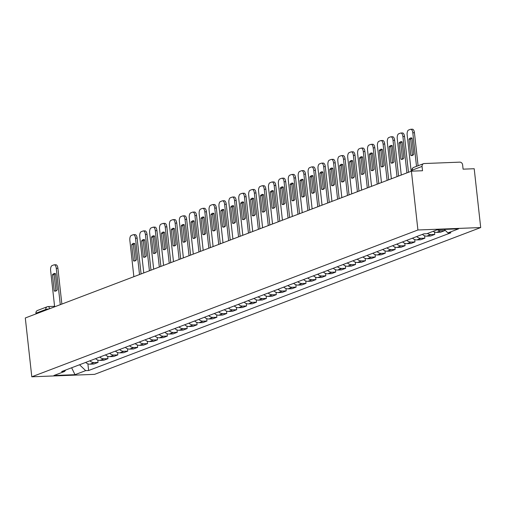 <?xml version="1.0" encoding="UTF-8"?>
<svg xmlns="http://www.w3.org/2000/svg" width="506" height="506" viewBox="0 0 506 506"><rect width="100%" height="100%" fill="white"/><g stroke="black" fill="none" stroke-linecap="round" stroke-linejoin="round"><path stroke-width="0.76" d="M412.32 171.136L412.213 170.155A2.834 2.486 69.2 0 1 413.718 167.41L423.56 163.672A2.834 2.486 69.2 0 1 424.256 163.533L459.796 162.148A2.834 2.486 69.2 0 1 462.617 164.842L463.091 169.162L474.204 168.732L480.7 227.555L417.912 229.99L31.796 376.799L25.3 317.977L411.416 171.167L417.912 229.99M31.796 376.799L94.584 374.358L480.7 227.555M423.56 163.672A2.834 2.486 69.2 0 0 422.055 166.417L412.213 170.155A2.834 0.386 173.7 0 0 411.909 170.37L411.998 171.148M411.416 171.167L422.529 170.737L422.055 166.417M36.015 313.903L35.939 313.227A2.834 2.486 -110.8 0 1 37.444 310.482L47.279 306.737A2.834 2.486 69.2 0 0 45.774 309.482L35.939 313.227M85.697 362.416A6.508 5.711 69.2 0 0 90.03 364.175L93.857 364.023L98.05 362.429L94.217 362.581A6.508 5.711 -110.8 0 1 89.885 360.822M97.784 360.051L98.05 362.429M95.602 358.646A6.508 5.711 69.2 0 0 99.935 360.405L103.762 360.259L107.955 358.665L104.122 358.817A6.508 5.711 -110.8 0 1 99.79 357.053M107.689 356.287L107.955 358.665M105.501 354.883A6.508 5.711 69.2 0 0 109.834 356.641L113.667 356.496L117.854 354.902L114.027 355.048A6.508 5.711 -110.8 0 1 109.694 353.289M117.594 352.518L117.854 354.902M115.406 351.12A6.508 5.711 69.2 0 0 119.739 352.878L123.572 352.726L127.759 351.132L123.932 351.284A6.508 5.711 -110.8 0 1 119.599 349.526M127.499 348.754L127.759 351.132M125.311 347.35A6.508 5.711 69.2 0 0 129.644 349.108L133.476 348.963L137.664 347.369L133.837 347.514A6.508 5.711 -110.8 0 1 129.498 345.756M137.404 344.991L137.664 347.369M135.216 343.587A6.508 5.711 69.2 0 0 139.548 345.345L143.375 345.193L147.569 343.606L143.736 343.751A6.508 5.711 -110.8 0 1 139.403 341.993M147.303 341.221L147.569 343.606M145.121 339.823A6.508 5.711 69.2 0 0 149.453 341.582L153.28 341.43L157.474 339.836L153.641 339.988A6.508 5.711 -110.8 0 1 149.308 338.229M157.208 337.458L157.474 339.836M155.019 336.054A6.508 5.711 69.2 0 0 159.358 337.812L163.185 337.666L167.378 336.073L163.546 336.218A6.508 5.711 -110.8 0 1 159.213 334.46M167.113 333.694L167.378 336.073M164.924 332.29A6.508 5.711 69.2 0 0 169.257 334.049L173.09 333.897L177.277 332.309L173.45 332.455A6.508 5.711 -110.8 0 1 169.118 330.696M177.018 329.925L177.277 332.309M174.829 328.527A6.508 5.711 69.2 0 0 179.162 330.285L182.995 330.133L187.182 328.539L183.355 328.691A6.508 5.711 -110.8 0 1 179.023 326.933M186.923 326.161L187.182 328.539M184.734 324.757A6.508 5.711 69.2 0 0 189.067 326.515L192.894 326.37L197.087 324.776L193.254 324.922A6.508 5.711 -110.8 0 1 188.921 323.163M196.821 322.398L197.087 324.776M194.639 320.994A6.508 5.711 69.2 0 0 198.972 322.752L202.798 322.6L206.992 321.013L203.159 321.158A6.508 5.711 -110.8 0 1 198.826 319.4M206.726 318.628L206.992 321.013M204.538 317.23A6.508 5.711 69.2 0 0 208.877 318.989L212.703 318.837L216.897 317.243L213.064 317.395A6.508 5.711 -110.8 0 1 208.731 315.636M216.631 314.865L216.897 317.243M214.443 313.461A6.508 5.711 69.2 0 0 218.775 315.219L222.608 315.074L226.796 313.48L222.969 313.625A6.508 5.711 -110.8 0 1 218.636 311.867M226.536 311.101L226.796 313.48M224.348 309.697A6.508 5.711 69.2 0 0 228.68 311.456L232.513 311.304L236.7 309.716L232.874 309.862A6.508 5.711 -110.8 0 1 228.541 308.103M236.441 307.332L236.7 309.716M234.253 305.934A6.508 5.711 69.2 0 0 238.585 307.692L242.418 307.54L246.605 305.947L242.772 306.098A6.508 5.711 -110.8 0 1 238.44 304.34M246.34 303.568L246.605 305.947M244.158 302.164A6.508 5.711 69.2 0 0 248.49 303.923L252.317 303.777L256.51 302.183L252.677 302.329A6.508 5.711 -110.8 0 1 248.345 300.57M256.245 299.805L256.51 302.183M254.056 298.401A6.508 5.711 69.2 0 0 258.395 300.159L262.222 300.007L266.415 298.42L262.582 298.565A6.508 5.711 -110.8 0 1 258.25 296.807M266.15 296.035L266.415 298.42M263.961 294.631A6.508 5.711 69.2 0 0 268.294 296.396L272.127 296.244L276.314 294.65L272.487 294.802A6.508 5.711 -110.8 0 1 268.155 293.044M276.055 292.272L276.314 294.65M273.866 290.868A6.508 5.711 69.2 0 0 278.199 292.626L282.032 292.481L286.219 290.887L282.392 291.032A6.508 5.711 -110.8 0 1 278.06 289.274M285.96 288.509L286.219 290.887M283.771 287.104A6.508 5.711 69.2 0 0 288.104 288.863L291.937 288.711L296.124 287.117L292.291 287.269A6.508 5.711 -110.8 0 1 287.958 285.51M295.858 284.739L296.124 287.117M293.676 283.335A6.508 5.711 69.2 0 0 298.009 285.099L301.835 284.948L306.029 283.354L302.196 283.505A6.508 5.711 -110.8 0 1 297.863 281.747M305.763 280.975L306.029 283.354M303.581 279.571A6.508 5.711 69.2 0 0 307.914 281.33L311.74 281.184L315.934 279.59L312.101 279.736A6.508 5.711 -110.8 0 1 307.768 277.977M315.668 277.212L315.934 279.59M313.48 275.808A6.508 5.711 69.2 0 0 317.812 277.566L321.645 277.414L325.832 275.821L322.006 275.972A6.508 5.711 -110.8 0 1 317.673 274.214M325.573 273.442L325.832 275.821M323.385 272.038A6.508 5.711 69.2 0 0 327.717 273.803L331.55 273.651L335.737 272.057L331.911 272.209A6.508 5.711 -110.8 0 1 327.578 270.451M335.478 269.679L335.737 272.057M333.29 268.275A6.508 5.711 69.2 0 0 337.622 270.033L341.455 269.888L345.642 268.294L341.809 268.439A6.508 5.711 -110.8 0 1 337.477 266.681M345.377 265.909L345.642 268.294M343.195 264.511A6.508 5.711 69.2 0 0 347.527 266.27L351.354 266.118L355.547 264.524L351.714 264.676A6.508 5.711 -110.8 0 1 347.382 262.918M355.282 262.146L355.547 264.524M353.099 260.742A6.508 5.711 69.2 0 0 357.432 262.5L361.259 262.355L365.452 260.761L361.619 260.913A6.508 5.711 -110.8 0 1 357.287 259.154M365.187 258.383L365.452 260.761M362.998 256.978A6.508 5.711 69.2 0 0 367.331 258.737L371.164 258.591L375.351 256.997L371.524 257.143A6.508 5.711 -110.8 0 1 367.192 255.385M375.091 254.613L375.351 256.997M372.903 253.215A6.508 5.711 69.2 0 0 377.236 254.973L381.069 254.822L385.256 253.228L381.429 253.38A6.508 5.711 -110.8 0 1 377.096 251.621M384.996 250.85L385.256 253.228M382.808 249.445A6.508 5.711 69.2 0 0 387.141 251.204L390.974 251.058L395.161 249.464L391.328 249.616A6.508 5.711 -110.8 0 1 386.995 247.851M394.895 247.086L395.161 249.464M392.713 245.682A6.508 5.711 69.2 0 0 397.046 247.44L400.872 247.295L405.066 245.701L401.233 245.846A6.508 5.711 -110.8 0 1 396.9 244.088M404.8 243.316L405.066 245.701M402.618 241.919A6.508 5.711 69.2 0 0 406.95 243.677L410.777 243.525L414.971 241.931L411.138 242.083A6.508 5.711 -110.8 0 1 406.805 240.325M414.705 239.553L414.971 241.931M412.517 238.149A6.508 5.711 69.2 0 0 416.849 239.907L420.682 239.762L424.869 238.168L421.043 238.32A6.508 5.711 -110.8 0 1 416.71 236.555M424.61 235.79L424.869 238.168M422.421 234.386A6.508 5.711 69.2 0 0 426.754 236.144L430.587 235.998L434.774 234.404L430.948 234.55A6.508 5.711 -110.8 0 1 427.45 233.481M434.515 232.02L434.774 234.404M433.161 231.312A6.508 5.711 69.2 0 0 436.659 232.38L440.492 232.229L444.679 230.635L440.852 230.787A6.508 5.711 -110.8 0 1 437.355 229.718M444.578 229.711L444.679 230.635M79.518 364.763L85.672 370.632L75.008 374.687L53.908 375.509L64.572 371.455L65.66 370.031M85.672 370.632L88.626 370.518L450.871 232.785L447.918 232.899L458.588 228.845L437.488 229.667L426.824 233.721L423.87 233.835L61.624 371.568L64.572 371.455M87.886 363.814L88.626 370.518M447.918 232.899L444.255 229.401M75.008 374.687L71.624 367.767M56.027 290.937A8.849 4.073 87.8 0 1 55.907 290.887L54.123 274.739A8.849 4.073 87.8 0 1 55.35 273.62M55.54 264.821A4.244 1.954 87.8 0 1 55.837 264.758A4.244 1.954 87.8 0 1 57.905 268.281L61.858 304.074M52.491 274.802L54.275 290.95A8.849 4.073 87.8 0 0 55.217 291.152A8.849 4.073 87.8 0 0 57.254 289.818L55.477 273.67A8.849 4.073 87.8 0 0 54.528 273.468A8.849 4.073 87.8 0 0 52.491 274.802L54.123 274.739M60.284 304.675L56.274 268.344A4.244 1.954 -92.2 0 0 54.205 264.821A4.244 1.954 -92.2 0 0 53.908 264.885L52.067 265.587A4.244 1.954 -92.2 0 0 50.625 270.489L54.635 306.826M54.275 290.95L55.907 290.887M135.254 260.818A8.849 4.073 87.8 0 1 135.134 260.761L133.35 244.619A8.849 4.073 87.8 0 1 134.583 243.494M134.773 234.695A4.244 1.954 87.8 0 1 135.07 234.639A4.244 1.954 87.8 0 1 137.139 238.155L141.092 273.955M131.718 244.683L133.502 260.824A8.849 4.073 87.8 0 0 134.444 261.026A8.849 4.073 87.8 0 0 136.487 259.692L134.704 243.544A8.849 4.073 87.8 0 0 133.761 243.348A8.849 4.073 87.8 0 0 131.718 244.683L133.35 244.619M139.517 274.549L135.507 238.218A4.244 1.954 -92.2 0 0 133.432 234.702A4.244 1.954 -92.2 0 0 133.135 234.759L131.294 235.461A4.244 1.954 -92.2 0 0 129.852 240.369L133.862 276.7M133.502 260.824L135.134 260.761M145.159 257.048A8.849 4.073 87.8 0 1 145.039 256.997L143.255 240.85A8.849 4.073 87.8 0 1 144.488 239.73M144.672 230.932A4.244 1.954 87.8 0 1 144.969 230.869A4.244 1.954 87.8 0 1 147.037 234.392L150.99 270.185M141.623 240.913L143.407 257.061A8.849 4.073 87.8 0 0 144.349 257.263A8.849 4.073 87.8 0 0 146.392 255.928L144.608 239.781A8.849 4.073 87.8 0 0 143.66 239.578A8.849 4.073 87.8 0 0 141.623 240.913L143.255 240.85M149.422 270.786L145.405 234.455A4.244 1.954 -92.2 0 0 143.337 230.932A4.244 1.954 -92.2 0 0 143.04 230.995L141.199 231.697A4.244 1.954 -92.2 0 0 139.757 236.599L143.767 272.93M143.407 257.061L145.039 256.997M155.064 253.285A8.849 4.073 87.8 0 1 154.944 253.234L153.16 237.086A8.849 4.073 87.8 0 1 154.387 235.96M154.577 227.169A4.244 1.954 87.8 0 1 154.874 227.105A4.244 1.954 87.8 0 1 156.942 230.622L160.895 266.422M151.528 237.15L153.312 253.297A8.849 4.073 87.8 0 0 154.254 253.493A8.849 4.073 87.8 0 0 156.291 252.159L154.513 236.017A8.849 4.073 87.8 0 0 153.565 235.815A8.849 4.073 87.8 0 0 151.528 237.15L153.16 237.086M159.32 267.016L155.31 230.685A4.244 1.954 -92.2 0 0 153.242 227.169A4.244 1.954 -92.2 0 0 152.945 227.232L151.104 227.928A4.244 1.954 -92.2 0 0 149.662 232.836L153.672 269.167M153.312 253.297L154.944 253.234M164.969 249.515A8.849 4.073 87.8 0 1 164.848 249.464L163.065 233.323A8.849 4.073 87.8 0 1 164.292 232.197M164.482 223.399A4.244 1.954 87.8 0 1 164.779 223.336A4.244 1.954 87.8 0 1 166.847 226.859L170.8 262.658M161.433 233.386L163.21 249.528A8.849 4.073 87.8 0 0 164.159 249.73A8.849 4.073 87.8 0 0 166.196 248.395L164.412 232.248A8.849 4.073 87.8 0 0 163.47 232.052A8.849 4.073 87.8 0 0 161.433 233.386L163.065 233.323M169.225 263.253L165.215 226.922A4.244 1.954 -92.2 0 0 163.147 223.405A4.244 1.954 -92.2 0 0 162.85 223.462L161.009 224.164A4.244 1.954 -92.2 0 0 159.567 229.073L163.577 265.403M163.21 249.528L164.848 249.464M174.867 245.752A8.849 4.073 87.8 0 1 174.747 245.701L172.97 229.553A8.849 4.073 87.8 0 1 174.197 228.434M174.387 219.636A4.244 1.954 87.8 0 1 174.684 219.572A4.244 1.954 87.8 0 1 176.752 223.095L180.705 258.889M171.332 229.616L173.115 245.764A8.849 4.073 87.8 0 0 174.064 245.967A8.849 4.073 87.8 0 0 176.101 244.632L174.317 228.484A8.849 4.073 87.8 0 0 173.375 228.282A8.849 4.073 87.8 0 0 171.332 229.616L172.97 229.553M179.13 259.489L175.12 223.159A4.244 1.954 -92.2 0 0 173.052 219.636A4.244 1.954 -92.2 0 0 172.755 219.699L170.914 220.401A4.244 1.954 -92.2 0 0 169.466 225.303L173.482 261.634M173.115 245.764L174.747 245.701M184.772 241.988A8.849 4.073 87.8 0 1 184.652 241.938L182.868 225.79A8.849 4.073 87.8 0 1 184.102 224.664M184.292 215.872A4.244 1.954 87.8 0 1 184.589 215.809A4.244 1.954 87.8 0 1 186.657 219.326L190.61 255.125M181.237 225.853L183.02 242.001A8.849 4.073 87.8 0 0 183.963 242.197A8.849 4.073 87.8 0 0 186.006 240.862L184.222 224.721A8.849 4.073 87.8 0 0 183.28 224.519A8.849 4.073 87.8 0 0 181.237 225.853L182.868 225.79M189.035 255.72L185.025 219.389A4.244 1.954 -92.2 0 0 182.951 215.872A4.244 1.954 -92.2 0 0 182.66 215.935L180.813 216.631A4.244 1.954 -92.2 0 0 179.371 221.539L183.381 257.87M183.02 242.001L184.652 241.938M194.677 238.218A8.849 4.073 87.8 0 1 194.557 238.168L192.773 222.026A8.849 4.073 87.8 0 1 194.007 220.901M194.19 212.103A4.244 1.954 87.8 0 1 194.487 212.039A4.244 1.954 87.8 0 1 196.562 215.562L200.509 251.355M191.141 222.09L192.925 238.231A8.849 4.073 87.8 0 0 193.868 238.434A8.849 4.073 87.8 0 0 195.911 237.099L194.127 220.951A8.849 4.073 87.8 0 0 193.184 220.755A8.849 4.073 87.8 0 0 191.141 222.09L192.773 222.026M198.94 251.956L194.924 215.626A4.244 1.954 -92.2 0 0 192.856 212.103A4.244 1.954 -92.2 0 0 192.558 212.166L190.718 212.868A4.244 1.954 -92.2 0 0 189.276 217.776L193.286 254.107M192.925 238.231L194.557 238.168M204.582 234.455A8.849 4.073 87.8 0 1 204.462 234.404L202.678 218.257A8.849 4.073 87.8 0 1 203.905 217.137M204.095 208.339A4.244 1.954 87.8 0 1 204.392 208.276A4.244 1.954 87.8 0 1 206.461 211.793L210.414 247.592M201.046 218.32L202.83 234.468A8.849 4.073 87.8 0 0 203.773 234.67A8.849 4.073 87.8 0 0 205.809 233.336L204.032 217.188A8.849 4.073 87.8 0 0 203.083 216.985A8.849 4.073 87.8 0 0 201.046 218.32L202.678 218.257M208.839 248.193L204.829 211.862A4.244 1.954 -92.2 0 0 202.761 208.339A4.244 1.954 -92.2 0 0 202.463 208.402L200.623 209.105A4.244 1.954 -92.2 0 0 199.181 214.006L203.191 250.337M202.83 234.468L204.462 234.404M214.487 230.692A8.849 4.073 87.8 0 1 214.367 230.641L212.583 214.493A8.849 4.073 87.8 0 1 213.81 213.368M214 204.569A4.244 1.954 87.8 0 1 214.297 204.513A4.244 1.954 87.8 0 1 216.366 208.029L220.319 243.829M210.951 214.557L212.729 230.704A8.849 4.073 87.8 0 0 213.677 230.9A8.849 4.073 87.8 0 0 215.714 229.566L213.93 213.424A8.849 4.073 87.8 0 0 212.988 213.222A8.849 4.073 87.8 0 0 210.951 214.557L212.583 214.493M218.744 244.423L214.734 208.092A4.244 1.954 -92.2 0 0 212.665 204.576A4.244 1.954 -92.2 0 0 212.368 204.639L210.528 205.335A4.244 1.954 -92.2 0 0 209.086 210.243L213.096 246.574M212.729 230.704L214.367 230.641M224.386 226.922A8.849 4.073 87.8 0 1 224.266 226.871L222.488 210.73A8.849 4.073 87.8 0 1 223.715 209.604M223.905 200.806A4.244 1.954 87.8 0 1 224.202 200.743A4.244 1.954 87.8 0 1 226.271 204.266L230.224 240.059M220.85 210.793L222.634 226.935A8.849 4.073 87.8 0 0 223.582 227.137A8.849 4.073 87.8 0 0 225.619 225.802L223.835 209.655A8.849 4.073 87.8 0 0 222.893 209.459A8.849 4.073 87.8 0 0 220.85 210.793L222.488 210.73M228.649 240.66L224.639 204.329A4.244 1.954 -92.2 0 0 222.57 200.806A4.244 1.954 -92.2 0 0 222.273 200.869L220.433 201.571A4.244 1.954 -92.2 0 0 218.99 206.473L223.001 242.81M222.634 226.935L224.266 226.871M234.291 223.159A8.849 4.073 87.8 0 1 234.17 223.108L232.387 206.96A8.849 4.073 87.8 0 1 233.62 205.841M233.81 197.043A4.244 1.954 87.8 0 1 234.107 196.979A4.244 1.954 87.8 0 1 236.175 200.496L240.129 236.296M230.755 207.024L232.539 223.171A8.849 4.073 87.8 0 0 233.481 223.374A8.849 4.073 87.8 0 0 235.524 222.033L233.74 205.891A8.849 4.073 87.8 0 0 232.798 205.689A8.849 4.073 87.8 0 0 230.755 207.024L232.387 206.96M238.554 236.897L234.544 200.559A4.244 1.954 -92.2 0 0 232.469 197.043A4.244 1.954 -92.2 0 0 232.178 197.106L230.331 197.808A4.244 1.954 -92.2 0 0 228.889 202.71L232.899 239.041M232.539 223.171L234.17 223.108M244.196 219.395A8.849 4.073 87.8 0 1 244.075 219.338L242.292 203.197A8.849 4.073 87.8 0 1 243.525 202.071M243.709 193.273A4.244 1.954 87.8 0 1 244.006 193.216A4.244 1.954 87.8 0 1 246.08 196.733L250.027 232.532M240.66 203.26L242.444 219.408A8.849 4.073 87.8 0 0 243.386 219.604A8.849 4.073 87.8 0 0 245.429 218.269L243.645 202.128A8.849 4.073 87.8 0 0 242.703 201.926A8.849 4.073 87.8 0 0 240.66 203.26L242.292 203.197M248.459 233.127L244.442 196.796A4.244 1.954 -92.2 0 0 242.374 193.279A4.244 1.954 -92.2 0 0 242.077 193.336L240.236 194.038A4.244 1.954 -92.2 0 0 238.794 198.947L242.804 235.277M242.444 219.408L244.075 219.338M254.101 215.626A8.849 4.073 87.8 0 1 253.98 215.575L252.197 199.434A8.849 4.073 87.8 0 1 253.424 198.308M253.614 189.51A4.244 1.954 87.8 0 1 253.911 189.446A4.244 1.954 87.8 0 1 255.979 192.969L259.932 228.763M250.565 199.497L252.349 215.638A8.849 4.073 87.8 0 0 253.291 215.841A8.849 4.073 87.8 0 0 255.328 214.506L253.55 198.358A8.849 4.073 87.8 0 0 252.602 198.162A8.849 4.073 87.8 0 0 250.565 199.497L252.197 199.434M258.357 229.363L254.347 193.033A4.244 1.954 -92.2 0 0 252.279 189.51A4.244 1.954 -92.2 0 0 251.982 189.573L250.141 190.275A4.244 1.954 -92.2 0 0 248.699 195.177L252.709 231.514M252.349 215.638L253.98 215.575M264.005 211.862A8.849 4.073 87.8 0 1 263.885 211.812L262.102 195.664A8.849 4.073 87.8 0 1 263.329 194.544M263.518 185.746A4.244 1.954 87.8 0 1 263.816 185.683A4.244 1.954 87.8 0 1 265.884 189.2L269.837 224.999M260.47 195.727L262.247 211.875A8.849 4.073 87.8 0 0 263.196 212.071A8.849 4.073 87.8 0 0 265.233 210.736L263.449 194.595A8.849 4.073 87.8 0 0 262.506 194.393A8.849 4.073 87.8 0 0 260.47 195.727L262.102 195.664M268.262 225.6L264.252 189.263A4.244 1.954 -92.2 0 0 262.184 185.746A4.244 1.954 -92.2 0 0 261.887 185.81L260.046 186.505A4.244 1.954 -92.2 0 0 258.604 191.413L262.614 227.744M262.247 211.875L263.885 211.812M273.91 208.099A8.849 4.073 87.8 0 1 273.784 208.042L272.007 191.9A8.849 4.073 87.8 0 1 273.234 190.775M273.423 181.977A4.244 1.954 87.8 0 1 273.721 181.92A4.244 1.954 87.8 0 1 275.789 185.436L279.742 221.236M270.368 191.964L272.152 208.105A8.849 4.073 87.8 0 0 273.101 208.308A8.849 4.073 87.8 0 0 275.137 206.973L273.354 190.825A8.849 4.073 87.8 0 0 272.411 190.629A8.849 4.073 87.8 0 0 270.368 191.964L272.007 191.9M278.167 221.83L274.157 185.5A4.244 1.954 -92.2 0 0 272.089 181.983A4.244 1.954 -92.2 0 0 271.792 182.04L269.951 182.742A4.244 1.954 -92.2 0 0 268.509 187.65L272.519 223.981M272.152 208.105L273.784 208.042M283.809 204.329A8.849 4.073 87.8 0 1 283.689 204.279L281.905 188.131A8.849 4.073 87.8 0 1 283.139 187.011M283.328 178.213A4.244 1.954 87.8 0 1 283.626 178.15A4.244 1.954 87.8 0 1 285.694 181.673L289.647 217.466M280.273 188.2L282.057 204.342A8.849 4.073 87.8 0 0 282.999 204.544A8.849 4.073 87.8 0 0 285.042 203.21L283.259 187.062A8.849 4.073 87.8 0 0 282.316 186.859A8.849 4.073 87.8 0 0 280.273 188.2L281.905 188.131M288.072 218.067L284.062 181.736A4.244 1.954 -92.2 0 0 281.987 178.213A4.244 1.954 -92.2 0 0 281.697 178.276L279.85 178.979A4.244 1.954 -92.2 0 0 278.408 183.88L282.424 220.218M282.057 204.342L283.689 204.279M293.714 200.566A8.849 4.073 87.8 0 1 293.594 200.515L291.81 184.367A8.849 4.073 87.8 0 1 293.044 183.248M293.227 174.45A4.244 1.954 87.8 0 1 293.524 174.387A4.244 1.954 87.8 0 1 295.599 177.903L299.546 213.703M290.178 184.431L291.962 200.578A8.849 4.073 87.8 0 0 292.904 200.774A8.849 4.073 87.8 0 0 294.947 199.44L293.164 183.298A8.849 4.073 87.8 0 0 292.221 183.096A8.849 4.073 87.8 0 0 290.178 184.431L291.81 184.367M297.977 214.304L293.961 177.967A4.244 1.954 -92.2 0 0 291.892 174.45A4.244 1.954 -92.2 0 0 291.595 174.513L289.755 175.209A4.244 1.954 -92.2 0 0 288.312 180.117L292.323 216.448M291.962 200.578L293.594 200.515M303.619 196.802A8.849 4.073 87.8 0 1 303.499 196.745L301.715 180.604A8.849 4.073 87.8 0 1 302.949 179.478M303.132 170.68A4.244 1.954 87.8 0 1 303.429 170.623A4.244 1.954 87.8 0 1 305.498 174.14L309.451 209.939M300.083 180.667L301.867 196.809A8.849 4.073 87.8 0 0 302.809 197.011A8.849 4.073 87.8 0 0 304.846 195.677L303.069 179.529A8.849 4.073 87.8 0 0 302.12 179.333A8.849 4.073 87.8 0 0 300.083 180.667L301.715 180.604M307.876 210.534L303.866 174.203A4.244 1.954 -92.2 0 0 301.797 170.686A4.244 1.954 -92.2 0 0 301.5 170.743L299.66 171.445A4.244 1.954 -92.2 0 0 298.217 176.354L302.227 212.684M301.867 196.809L303.499 196.745M313.524 193.033A8.849 4.073 87.8 0 1 313.404 192.982L311.62 176.834A8.849 4.073 87.8 0 1 312.847 175.715M313.037 166.917A4.244 1.954 87.8 0 1 313.334 166.853A4.244 1.954 87.8 0 1 315.402 170.377L319.356 206.17M309.988 176.898L311.772 193.045A8.849 4.073 87.8 0 0 312.714 193.248A8.849 4.073 87.8 0 0 314.751 191.913L312.967 175.765A8.849 4.073 87.8 0 0 312.025 175.563A8.849 4.073 87.8 0 0 309.988 176.898L311.62 176.834M317.781 206.771L313.771 170.44A4.244 1.954 -92.2 0 0 311.702 166.917A4.244 1.954 -92.2 0 0 311.405 166.98L309.564 167.682A4.244 1.954 -92.2 0 0 308.122 172.584L312.132 208.921M311.772 193.045L313.404 192.982M323.429 189.269A8.849 4.073 87.8 0 1 323.302 189.219L321.525 173.071A8.849 4.073 87.8 0 1 322.752 171.951M322.942 163.153A4.244 1.954 87.8 0 1 323.239 163.09A4.244 1.954 87.8 0 1 325.307 166.607L329.261 202.406M319.887 173.134L321.671 189.282A8.849 4.073 87.8 0 0 322.619 189.478A8.849 4.073 87.8 0 0 324.656 188.143L322.872 172.002A8.849 4.073 87.8 0 0 321.93 171.8A8.849 4.073 87.8 0 0 319.887 173.134L321.525 173.071M327.686 203.007L323.676 166.67A4.244 1.954 -92.2 0 0 321.607 163.153A4.244 1.954 -92.2 0 0 321.31 163.217L319.469 163.912A4.244 1.954 -92.2 0 0 318.027 168.821L322.037 205.151M321.671 189.282L323.302 189.219M333.327 185.506A8.849 4.073 87.8 0 1 333.207 185.449L331.424 169.308A8.849 4.073 87.8 0 1 332.657 168.182M332.847 159.384A4.244 1.954 87.8 0 1 333.144 159.327A4.244 1.954 87.8 0 1 335.212 162.843L339.165 198.643M329.792 169.371L331.575 185.512A8.849 4.073 87.8 0 0 332.518 185.715A8.849 4.073 87.8 0 0 334.561 184.38L332.777 168.232A8.849 4.073 87.8 0 0 331.835 168.036A8.849 4.073 87.8 0 0 329.792 169.371L331.424 169.308M337.591 199.237L333.58 162.907A4.244 1.954 -92.2 0 0 331.512 159.39A4.244 1.954 -92.2 0 0 331.215 159.447L329.368 160.149A4.244 1.954 -92.2 0 0 327.926 165.057L331.942 201.388M331.575 185.512L333.207 185.449M343.232 181.736A8.849 4.073 87.8 0 1 343.112 181.686L341.329 165.538A8.849 4.073 87.8 0 1 342.562 164.418M342.745 155.62A4.244 1.954 87.8 0 1 343.043 155.557A4.244 1.954 87.8 0 1 345.117 159.08L349.064 194.873M339.697 165.601L341.48 181.749A8.849 4.073 87.8 0 0 342.423 181.951A8.849 4.073 87.8 0 0 344.466 180.617L342.682 164.469A8.849 4.073 87.8 0 0 341.74 164.267A8.849 4.073 87.8 0 0 339.697 165.601L341.329 165.538M347.495 195.474L343.479 159.143A4.244 1.954 -92.2 0 0 341.411 155.62A4.244 1.954 -92.2 0 0 341.114 155.684L339.273 156.386A4.244 1.954 -92.2 0 0 337.831 161.287L341.841 197.625M341.48 181.749L343.112 181.686M353.137 177.973A8.849 4.073 87.8 0 1 353.017 177.922L351.234 161.775A8.849 4.073 87.8 0 1 352.467 160.649M352.65 151.857A4.244 1.954 87.8 0 1 352.948 151.794A4.244 1.954 87.8 0 1 355.016 155.31L358.969 191.11M349.602 161.838L351.385 177.985A8.849 4.073 87.8 0 0 352.328 178.182A8.849 4.073 87.8 0 0 354.364 176.847L352.587 160.706A8.849 4.073 87.8 0 0 351.638 160.503A8.849 4.073 87.8 0 0 349.602 161.838L351.234 161.775M357.394 191.711L353.384 155.374A4.244 1.954 -92.2 0 0 351.316 151.857A4.244 1.954 -92.2 0 0 351.019 151.92L349.178 152.616A4.244 1.954 -92.2 0 0 347.736 157.524L351.746 193.855M351.385 177.985L353.017 177.922M363.042 174.209A8.849 4.073 87.8 0 1 362.922 174.153L361.139 158.011A8.849 4.073 87.8 0 1 362.366 156.885M362.555 148.087A4.244 1.954 87.8 0 1 362.853 148.03A4.244 1.954 87.8 0 1 364.921 151.547L368.874 187.346M359.507 158.074L361.29 174.216A8.849 4.073 87.8 0 0 362.233 174.418A8.849 4.073 87.8 0 0 364.269 173.084L362.486 156.936A8.849 4.073 87.8 0 0 361.543 156.74A8.849 4.073 87.8 0 0 359.507 158.074L361.139 158.011M367.299 187.941L363.289 151.61A4.244 1.954 -92.2 0 0 361.221 148.094A4.244 1.954 -92.2 0 0 360.923 148.15L359.083 148.853A4.244 1.954 -92.2 0 0 357.641 153.761L361.651 190.092M361.29 174.216L362.922 174.153M372.947 170.44A8.849 4.073 87.8 0 1 372.821 170.389L371.043 154.241A8.849 4.073 87.8 0 1 372.271 153.122M372.46 144.324A4.244 1.954 87.8 0 1 372.758 144.261A4.244 1.954 87.8 0 1 374.826 147.784L378.779 183.577M369.412 154.305L371.189 170.452A8.849 4.073 87.8 0 0 372.138 170.655A8.849 4.073 87.8 0 0 374.174 169.32L372.391 153.173A8.849 4.073 87.8 0 0 371.448 152.97A8.849 4.073 87.8 0 0 369.412 154.305L371.043 154.241M377.204 184.178L373.194 147.847A4.244 1.954 -92.2 0 0 371.126 144.324A4.244 1.954 -92.2 0 0 370.828 144.387L368.988 145.089A4.244 1.954 -92.2 0 0 367.546 149.991L371.556 186.328M371.189 170.452L372.821 170.389M382.846 166.676A8.849 4.073 87.8 0 1 382.726 166.626L380.942 150.478A8.849 4.073 87.8 0 1 382.175 149.352M382.365 140.56A4.244 1.954 87.8 0 1 382.662 140.497A4.244 1.954 87.8 0 1 384.731 144.014L388.684 179.813M379.31 150.541L381.094 166.689A8.849 4.073 87.8 0 0 382.036 166.885A8.849 4.073 87.8 0 0 384.079 165.551L382.296 149.409A8.849 4.073 87.8 0 0 381.353 149.207A8.849 4.073 87.8 0 0 379.31 150.541L380.942 150.478M387.109 180.414L383.099 144.077A4.244 1.954 -92.2 0 0 381.031 140.56A4.244 1.954 -92.2 0 0 380.733 140.624L378.893 141.319A4.244 1.954 -92.2 0 0 377.444 146.228L381.461 182.558M381.094 166.689L382.726 166.626M392.751 162.913A8.849 4.073 87.8 0 1 392.631 162.856L390.847 146.715A8.849 4.073 87.8 0 1 392.08 145.589M392.27 136.791A4.244 1.954 87.8 0 1 392.561 136.734A4.244 1.954 87.8 0 1 394.636 140.251L398.583 176.05M389.215 146.778L390.999 162.919A8.849 4.073 87.8 0 0 391.941 163.122A8.849 4.073 87.8 0 0 393.984 161.787L392.201 145.639A8.849 4.073 87.8 0 0 391.258 145.443A8.849 4.073 87.8 0 0 389.215 146.778L390.847 146.715M397.014 176.645L393.004 140.314A4.244 1.954 -92.2 0 0 390.929 136.797A4.244 1.954 -92.2 0 0 390.632 136.854L388.791 137.556A4.244 1.954 -92.2 0 0 387.349 142.464L391.359 178.795M390.999 162.919L392.631 162.856M402.656 159.143A8.849 4.073 87.8 0 1 402.536 159.093L400.752 142.945A8.849 4.073 87.8 0 1 401.985 141.825M402.169 133.027A4.244 1.954 87.8 0 1 402.466 132.964A4.244 1.954 87.8 0 1 404.534 136.487L408.487 172.28M399.12 143.008L400.904 159.156A8.849 4.073 87.8 0 0 401.846 159.358A8.849 4.073 87.8 0 0 403.883 158.024L402.106 141.876A8.849 4.073 87.8 0 0 401.157 141.674A8.849 4.073 87.8 0 0 399.12 143.008L400.752 142.945M406.913 172.881L402.902 136.55A4.244 1.954 -92.2 0 0 400.834 133.027A4.244 1.954 -92.2 0 0 400.537 133.091L398.696 133.793A4.244 1.954 -92.2 0 0 397.254 138.695L401.264 175.032M400.904 159.156L402.536 159.093M412.561 155.38A8.849 4.073 87.8 0 1 412.441 155.329L410.657 139.182A8.849 4.073 87.8 0 1 411.884 138.056M412.074 129.264A4.244 1.954 87.8 0 1 412.371 129.201A4.244 1.954 87.8 0 1 414.439 132.717L418.089 165.753M409.025 139.245L410.809 155.393A8.849 4.073 87.8 0 0 411.751 155.589A8.849 4.073 87.8 0 0 413.788 154.254L412.004 138.113A8.849 4.073 87.8 0 0 411.062 137.91A8.849 4.073 87.8 0 0 409.025 139.245L410.657 139.182M416.514 166.354L412.807 132.781A4.244 1.954 -92.2 0 0 410.739 129.264A4.244 1.954 -92.2 0 0 410.442 129.327L408.601 130.023A4.244 1.954 -92.2 0 0 407.159 134.931L411.169 171.262M410.809 155.393L412.441 155.329M430.948 234.55L426.754 236.144M421.043 238.32L416.849 239.907M411.138 242.083L406.95 243.677M401.233 245.846L397.046 247.44M391.328 249.616L387.141 251.204M381.429 253.38L377.236 254.973M371.524 257.143L367.331 258.737M361.619 260.913L357.432 262.5M351.714 264.676L347.527 266.27M341.809 268.439L337.622 270.033M331.911 272.209L327.717 273.803M322.006 275.972L317.812 277.566M312.101 279.736L307.914 281.33M302.196 283.505L298.009 285.099M292.291 287.269L288.104 288.863M282.392 291.032L278.199 292.626M272.487 294.802L268.294 296.396M262.582 298.565L258.395 300.159M252.677 302.329L248.49 303.923M242.772 306.098L238.585 307.692M232.874 309.862L228.68 311.456M222.969 313.625L218.775 315.219M213.064 317.395L208.877 318.989M203.159 321.158L198.972 322.752M193.254 324.922L189.067 326.515M183.355 328.691L179.162 330.285M173.45 332.455L169.257 334.049M163.546 336.218L159.358 337.812M153.641 339.988L149.453 341.582M143.736 343.751L139.548 345.345M133.837 347.514L129.644 349.108M123.932 351.284L119.739 352.878M114.027 355.048L109.834 356.641M104.122 358.817L99.935 360.405M94.217 362.581L90.03 364.175M440.852 230.787L436.659 232.38M49.101 308.926A2.834 0.386 173.7 0 0 45.774 309.482L45.85 310.165M54.578 306.307L48.178 306.554A2.834 1.303 87.8 0 0 47.981 306.598A2.834 2.486 69.2 0 0 47.279 306.737A2.834 2.834 0 0 1 48.178 306.554A2.834 1.303 87.8 0 1 49.537 308.761M56.274 268.344L57.905 268.281M135.507 238.218L137.139 238.155M145.405 234.455L147.037 234.392M155.31 230.685L156.942 230.622M165.215 226.922L166.847 226.859M175.12 223.159L176.752 223.095M185.025 219.389L186.657 219.326M194.924 215.626L196.562 215.562M204.829 211.862L206.461 211.793M214.734 208.092L216.366 208.029M224.639 204.329L226.271 204.266M234.544 200.559L236.175 200.496M244.442 196.796L246.08 196.733M254.347 193.033L255.979 192.969M264.252 189.263L265.884 189.2M274.157 185.5L275.789 185.436M284.062 181.736L285.694 181.673M293.961 177.967L295.599 177.903M303.866 174.203L305.498 174.14M313.771 170.44L315.402 170.377M323.676 166.67L325.307 166.607M333.58 162.907L335.212 162.843M343.479 159.143L345.117 159.08M353.384 155.374L355.016 155.31M363.289 151.61L364.921 151.547M373.194 147.847L374.826 147.784M383.099 144.077L384.731 144.014M393.004 140.314L394.636 140.251M402.902 136.55L404.534 136.487M412.807 132.781L414.439 132.717M413.718 167.41A2.834 2.834 0 0 0 411.909 170.37M54.205 264.821L55.837 264.758M133.432 234.702L135.07 234.639M143.337 230.932L144.969 230.869M153.242 227.169L154.874 227.105M163.147 223.405L164.779 223.336M173.052 219.636L174.684 219.572M182.951 215.872L184.589 215.809M192.856 212.103L194.487 212.039M202.761 208.339L204.392 208.276M212.665 204.576L214.297 204.513M222.57 200.806L224.202 200.743M232.469 197.043L234.107 196.979M242.374 193.279L244.006 193.216M252.279 189.51L253.911 189.446M262.184 185.746L263.816 185.683M272.089 181.983L273.721 181.92M281.987 178.213L283.626 178.15M291.892 174.45L293.524 174.387M301.797 170.686L303.429 170.623M311.702 166.917L313.334 166.853M321.607 163.153L323.239 163.09M331.512 159.39L333.144 159.327M341.411 155.62L343.043 155.557M351.316 151.857L352.948 151.794M361.221 148.094L362.853 148.03M371.126 144.324L372.758 144.261M381.031 140.56L382.662 140.497M390.929 136.797L392.561 136.734M400.834 133.027L402.466 132.964M410.739 129.264L412.371 129.201"/></g></svg>
